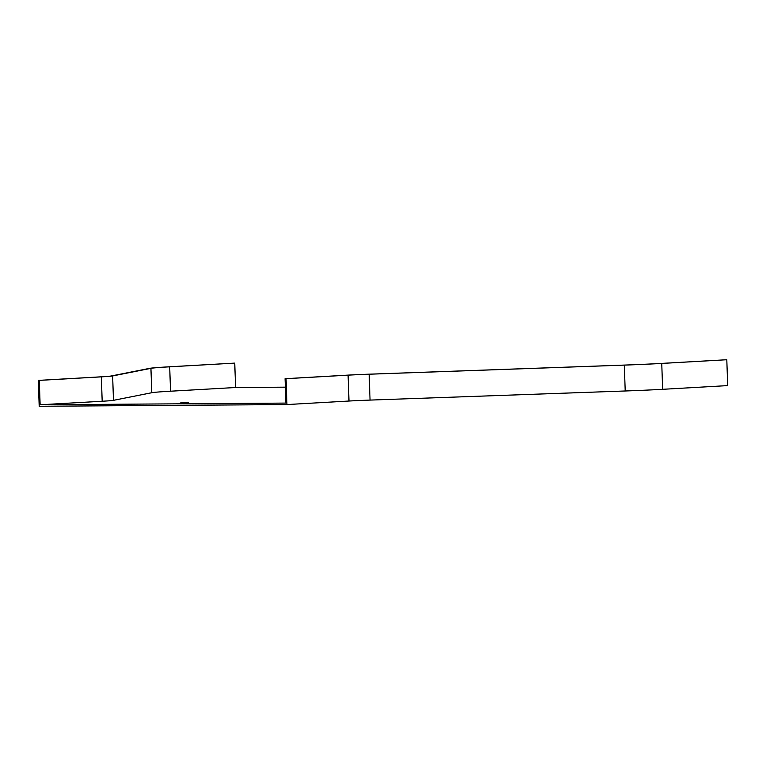 <?xml version="1.0" encoding="UTF-8"?>
<svg xmlns="http://www.w3.org/2000/svg" width="766" height="766" viewBox="0 0 766 766"><rect width="100%" height="100%" fill="white"/><g stroke="black" fill="none" stroke-linecap="round" stroke-linejoin="round"><path stroke-width="1.15" d="M286.044 378.691L348.09 375.158A33.292 0.823 178 0 1 369.145 374.22L624.309 365.114A59.193 1.475 -2 0 0 661.747 363.438L726.8 359.733L727.7 385.604L662.647 389.31A59.193 1.475 178 0 1 625.219 390.986L370.055 400.091A33.292 0.823 -2 0 0 348.999 401.03L286.944 404.563L286.044 378.691L285.067 378.701L285.919 403.088L40.129 404.783L39.277 380.386L38.3 380.396L39.2 406.267L286.944 404.563M285.354 387.165L235.593 387.51L234.741 363.113L168.712 366.828A59.193 1.475 -2 0 0 149.475 368.379L111.166 375.991A33.292 0.823 178 0 1 100.346 376.862L38.3 380.396M285.067 378.701L347.113 375.168A34.776 0.862 178 0 1 369.097 374.181L624.271 365.085A57.709 1.436 -2 0 0 660.761 363.448L726.8 359.733M180.316 402.954L188.388 402.59L180.316 402.954M235.593 387.51L170.54 391.206A57.709 1.436 -2 0 0 151.783 392.719L113.483 400.331A34.776 0.862 178 0 1 102.184 401.25L40.129 404.783M234.741 363.113L169.688 366.818A57.709 1.436 -2 0 0 150.931 368.331L112.631 375.943A34.776 0.862 178 0 1 101.332 376.853L39.277 380.386M348.999 401.03L348.09 375.158M662.647 389.31L661.747 363.438M625.219 390.986L624.309 365.114M370.055 400.091L369.145 374.22M101.332 376.853L102.184 401.25M112.631 375.943L113.483 400.331M150.931 368.331L151.783 392.719M169.688 366.818L170.54 391.206"/></g></svg>
